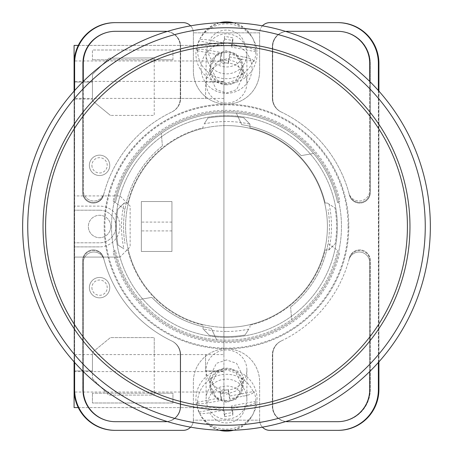 <?xml version="1.0" encoding="UTF-8"?>
<svg xmlns="http://www.w3.org/2000/svg" width="453" height="453" viewBox="0 0 453 453"><rect width="100%" height="100%" fill="white"/><g stroke="black" fill="none" stroke-linecap="round" stroke-linejoin="round"><path stroke-width="0.34" stroke-dasharray="2.27 1.7" d="M348.097 226.5A121.597 121.597 0 0 1 226.5 348.097A121.597 121.597 0 0 1 104.903 226.5A121.597 121.597 0 0 1 226.5 104.903A121.597 121.597 0 0 1 348.097 226.5M111.529 226.5A114.971 114.971 0 0 0 226.5 341.471A114.971 114.971 0 0 0 341.471 226.5A114.971 114.971 0 0 0 226.5 111.529A114.971 114.971 0 0 0 111.529 226.5A114.971 114.971 0 0 0 226.5 341.471A114.971 114.971 0 0 0 341.471 226.5A114.971 114.971 0 0 0 226.5 111.529A114.971 114.971 0 0 0 111.529 226.5M226.5 401.222A16.818 16.506 180 0 1 209.682 384.716A16.818 16.506 180 0 1 226.5 368.204A16.818 16.506 180 0 1 243.318 384.716A16.818 16.506 180 0 1 226.5 401.222M226.5 359.925L216.409 363.351L209.682 377.055L216.409 390.763L226.5 394.189L236.591 390.763L243.318 377.055L236.591 363.351L226.5 359.925M226.5 84.796A16.818 16.506 0 0 1 209.682 68.284A16.818 16.506 0 0 1 226.5 51.778A16.818 16.506 0 0 1 243.318 68.284A16.818 16.506 0 0 1 226.5 84.796M226.5 58.811L216.409 62.237L209.682 75.945L216.409 89.649L226.5 93.075L236.591 89.649L243.318 75.945L236.591 62.237L226.5 58.811M226.5 43.273A25.481 25.011 180 0 0 201.019 68.284A25.481 25.011 180 0 0 226.5 93.301A25.481 25.011 180 0 0 251.981 68.284A25.481 25.011 180 0 0 226.5 43.273A25.481 25.011 180 0 0 201.019 68.284A25.481 25.011 180 0 0 226.5 93.301A25.481 25.011 180 0 0 251.981 68.284A25.481 25.011 180 0 0 226.5 43.273M113.125 251.936L115.379 250.328A113.646 113.646 0 0 0 337.621 250.328L328.034 243.493A102.944 102.944 0 0 1 290.588 307.06A102.944 102.944 0 0 0 328.034 209.507A102.944 102.944 0 0 1 328.034 243.493L337.621 250.328A113.646 113.646 0 0 1 139.445 299.552L151.829 297.366A102.944 102.944 0 0 0 211.279 328.312L216.596 339.716L211.279 328.312A102.944 102.944 0 0 1 151.829 297.366L139.445 299.552A113.646 113.646 0 0 1 115.379 250.328L113.125 251.936A116.195 116.195 0 0 0 339.875 251.936M226.5 402.372L216.902 399.11L210.498 386.069L216.902 373.029L226.5 369.773L236.098 373.029L242.502 386.069L236.098 399.11L226.5 402.372M226.5 400.418A16.002 15.708 180 0 1 210.498 384.716A16.002 15.708 180 0 1 226.5 369.008A16.002 15.708 180 0 1 242.502 384.716A16.002 15.708 180 0 1 226.5 400.418M226.5 83.227L216.902 79.971L210.498 66.931L216.902 53.89L226.5 50.628L236.098 53.89L242.502 66.931L236.098 79.971L226.5 83.227M226.5 52.576A16.002 15.708 180 0 0 210.498 68.284A16.002 15.708 180 0 0 226.5 83.992A16.002 15.708 180 0 0 242.502 68.284A16.002 15.708 180 0 0 226.5 52.576M113.125 201.064L124.966 209.507A102.944 102.944 0 0 1 162.412 145.94A102.944 102.944 0 0 0 124.966 243.493A102.944 102.944 0 0 1 124.966 209.507L115.379 202.672A113.646 113.646 0 0 1 337.621 202.672L339.875 201.064A116.195 116.195 0 0 0 113.125 201.064L115.379 202.672A113.646 113.646 0 0 1 313.555 153.448L301.171 155.634A102.944 102.944 0 0 0 241.721 124.688L236.404 113.284L241.721 124.688A102.944 102.944 0 0 1 301.171 155.634L313.555 153.448A113.646 113.646 0 0 1 337.621 202.672L339.875 201.064M190.588 427.162A10.193 10.193 0 0 0 193.374 420.158L193.374 381.936A33.126 33.126 0 0 1 226.5 348.81A33.126 33.126 0 0 1 259.626 381.936L259.626 420.158L193.374 420.158A10.193 10.193 0 0 1 183.182 430.35L115.402 430.35A40.77 40.77 0 0 1 74.632 389.58A40.77 40.77 0 0 0 115.402 430.35A40.77 40.77 0 0 1 74.632 389.58L74.632 63.42A40.77 40.77 0 0 1 115.402 22.65L114.852 22.65A40.77 40.77 0 0 0 74.082 63.42L74.082 389.58A40.77 40.77 0 0 0 114.852 430.35L115.402 430.35M262.412 25.838A10.193 10.193 0 0 0 259.626 32.843L193.374 32.843L259.626 32.843L259.626 71.064A33.126 33.126 0 0 1 226.5 104.19A33.126 33.126 0 0 1 193.374 71.064L193.374 32.843A10.193 10.193 0 0 0 183.182 22.65L115.402 22.65A40.77 40.77 0 0 0 74.632 63.42A40.77 40.77 0 0 1 115.402 22.65M190.588 25.838A10.193 10.193 0 0 1 193.374 32.843L193.374 71.064A33.126 33.126 0 0 0 226.5 104.19A33.126 33.126 0 0 0 259.626 71.064L259.626 32.843A10.193 10.193 0 0 1 269.818 22.65L337.598 22.65A40.77 40.77 0 0 1 378.368 63.42A40.77 40.77 0 0 0 337.598 22.65A40.77 40.77 0 0 1 378.368 63.42L378.368 389.58A40.77 40.77 0 0 1 337.598 430.35L338.148 430.35A40.77 40.77 0 0 0 378.918 389.58L378.918 63.42A40.77 40.77 0 0 0 338.148 22.65L337.598 22.65M262.412 427.162A10.193 10.193 0 0 1 259.626 420.158L259.626 381.936A33.126 33.126 0 0 0 226.5 348.81A33.126 33.126 0 0 0 193.374 381.936L193.374 420.158L259.626 420.158A10.193 10.193 0 0 0 269.818 430.35L337.598 430.35A40.77 40.77 0 0 0 378.368 389.58A40.77 40.77 0 0 1 337.598 430.35M369.705 371.579L369.705 262.547A10.561 10.561 0 0 0 348.957 259.779A126.897 126.897 0 0 1 281.081 341.058A15.289 15.289 0 0 0 272.366 354.863L272.366 406.398A15.289 15.289 0 0 0 285.707 421.562M167.293 421.562A15.289 15.289 0 0 0 180.634 406.398L180.634 354.863A15.289 15.289 0 0 0 171.919 341.058A126.897 126.897 0 0 1 104.043 259.779A10.561 10.561 0 0 0 83.295 262.547L83.295 371.579M285.707 31.438A15.289 15.289 0 0 0 272.366 46.602L272.366 98.137A15.289 15.289 0 0 0 281.081 111.942A126.897 126.897 0 0 1 348.957 193.221A10.561 10.561 0 0 0 369.705 190.453L369.705 81.421M83.295 81.421L83.295 190.453A10.561 10.561 0 0 0 104.043 193.221A126.897 126.897 0 0 1 171.919 111.942A15.289 15.289 0 0 0 180.634 98.137L180.634 46.602A15.289 15.289 0 0 0 167.293 31.438M74.632 362.479L74.632 90.521M378.368 90.521L378.368 362.479M288.017 31.314L338.148 31.314A32.106 32.106 0 0 1 370.254 63.42L370.254 192.531A10.561 10.561 0 0 1 349.461 195.141A126.897 126.897 0 0 0 349.308 194.558A10.561 10.561 0 0 0 370.09 191.902L370.09 63.42A32.106 32.106 0 0 0 337.983 31.314L337.598 31.314A32.106 32.106 0 0 1 369.705 63.42L369.705 190.453A10.561 10.561 0 0 1 348.957 193.221A126.897 126.897 0 0 1 349.308 194.558A10.561 10.561 0 0 0 370.09 191.902L370.09 63.42A32.106 32.106 0 0 0 337.983 31.314L338.148 31.314A32.106 32.106 0 0 1 370.254 63.42L370.254 192.531A10.561 10.561 0 0 1 349.461 195.141A126.897 126.897 0 0 0 281.404 112.095A15.289 15.289 0 0 1 272.729 98.312L272.729 46.602A15.289 15.289 0 0 1 288.017 31.314L287.655 31.314A15.289 15.289 0 0 0 272.366 46.602L272.366 98.137A15.289 15.289 0 0 0 281.081 111.942A126.897 126.897 0 0 1 281.302 112.05A126.897 126.897 0 0 1 281.404 112.095A15.289 15.289 0 0 1 272.729 98.312L272.729 46.602A15.289 15.289 0 0 1 285.82 31.472M162.412 145.94L161.313 133.409L162.412 145.94M290.588 307.06L291.687 319.591L290.588 307.06M115.017 421.686A32.106 32.106 0 0 1 82.91 389.58L82.91 261.098A10.561 10.561 0 0 1 103.692 258.442A126.897 126.897 0 0 1 103.539 257.859A10.561 10.561 0 0 0 82.746 260.469L82.746 389.58A32.106 32.106 0 0 0 114.852 421.686L115.402 421.686A32.106 32.106 0 0 1 83.295 389.58L83.295 262.547A10.561 10.561 0 0 1 104.043 259.779A126.897 126.897 0 0 1 103.692 258.442A10.561 10.561 0 0 0 82.91 261.098L82.91 389.58A32.106 32.106 0 0 0 115.017 421.686M103.692 194.558A10.561 10.561 0 0 1 82.91 191.902L82.91 63.42A32.106 32.106 0 0 1 115.017 31.314L115.402 31.314A32.106 32.106 0 0 0 83.295 63.42L83.295 190.453A10.561 10.561 0 0 0 104.043 193.221A126.897 126.897 0 0 0 103.692 194.558A10.561 10.561 0 0 1 82.91 191.902L82.91 63.42A32.106 32.106 0 0 1 115.017 31.314L165.345 31.314A15.289 15.289 0 0 1 180.634 46.602L180.634 98.137A15.289 15.289 0 0 1 171.919 111.942A126.897 126.897 0 0 0 171.698 112.05A126.897 126.897 0 0 0 171.596 112.095A126.897 126.897 0 0 0 103.539 195.141A126.897 126.897 0 0 1 103.692 194.558M103.539 195.141A10.561 10.561 0 0 1 82.746 192.531L82.746 63.42A32.106 32.106 0 0 1 114.852 31.314A32.106 32.106 0 0 0 82.746 63.42L82.746 192.531A10.561 10.561 0 0 0 103.539 195.141M338.148 421.686L337.598 421.686A32.106 32.106 0 0 0 369.705 389.58L369.705 262.547A10.561 10.561 0 0 0 348.957 259.779A126.897 126.897 0 0 0 349.308 258.442A10.561 10.561 0 0 1 370.09 261.098L370.09 389.58A32.106 32.106 0 0 1 337.983 421.686A32.106 32.106 0 0 0 370.09 389.58L370.09 261.098A10.561 10.561 0 0 0 349.308 258.442A126.897 126.897 0 0 0 349.461 257.859A10.561 10.561 0 0 1 370.254 260.469L370.254 389.58A32.106 32.106 0 0 1 338.148 421.686L287.655 421.686A15.289 15.289 0 0 1 272.366 406.398L272.366 354.863A15.289 15.289 0 0 1 281.081 341.058A126.897 126.897 0 0 0 281.302 340.95A126.897 126.897 0 0 0 281.404 340.905A126.897 126.897 0 0 0 349.461 257.859A10.561 10.561 0 0 1 370.254 260.469L370.254 389.58A32.106 32.106 0 0 1 338.148 421.686M164.983 421.686A15.289 15.289 0 0 0 180.271 406.398L180.271 354.688A15.289 15.289 0 0 0 171.596 340.905A126.897 126.897 0 0 1 103.539 257.859A10.561 10.561 0 0 0 82.746 260.469L82.746 389.58A32.106 32.106 0 0 0 114.852 421.686L165.345 421.686A15.289 15.289 0 0 0 180.634 406.398L180.634 354.863A15.289 15.289 0 0 0 171.919 341.058A126.897 126.897 0 0 1 171.698 340.95A126.897 126.897 0 0 1 171.596 340.905A15.289 15.289 0 0 1 180.271 354.688L180.271 406.398A15.289 15.289 0 0 1 167.18 421.528M378.753 362.049L378.753 90.951M74.247 90.951L74.247 362.049M167.214 31.461A15.289 15.289 0 0 1 180.379 46.602L180.379 98.261A15.289 15.289 0 0 1 171.698 112.05A15.289 15.289 0 0 0 180.379 98.261L180.379 46.602A15.289 15.289 0 0 0 165.09 31.314M287.91 31.314A15.289 15.289 0 0 0 272.621 46.602L272.621 98.261A15.289 15.289 0 0 0 281.302 112.05A15.289 15.289 0 0 1 272.621 98.261L272.621 46.602A15.289 15.289 0 0 1 285.786 31.461M165.09 421.686A15.289 15.289 0 0 0 180.379 406.398L180.379 354.739A15.289 15.289 0 0 0 171.698 340.95A15.289 15.289 0 0 1 180.379 354.739L180.379 406.398A15.289 15.289 0 0 1 167.214 421.539M115.017 22.65A40.77 40.77 0 0 0 74.247 63.42L74.247 389.58A40.77 40.77 0 0 0 115.017 430.35M337.983 22.65A40.77 40.77 0 0 1 378.753 63.42L378.753 389.58A40.77 40.77 0 0 1 337.983 430.35M272.621 354.739A15.289 15.289 0 0 1 281.302 340.95A15.289 15.289 0 0 0 272.621 354.739L272.621 406.398L272.621 354.739M287.91 421.686A15.289 15.289 0 0 1 272.621 406.398A15.289 15.289 0 0 0 285.786 421.539M378.918 361.868L378.918 91.132M285.82 421.528A15.289 15.289 0 0 1 272.729 406.398L272.729 354.688A15.289 15.289 0 0 1 281.404 340.905A15.289 15.289 0 0 0 272.729 354.688L272.729 406.398A15.289 15.289 0 0 0 288.017 421.686M167.18 31.472A15.289 15.289 0 0 1 180.271 46.602L180.271 98.312A15.289 15.289 0 0 1 171.596 112.095A15.289 15.289 0 0 0 180.271 98.312L180.271 46.602A15.289 15.289 0 0 0 164.983 31.314M74.082 91.132L74.082 361.868M226.5 349.959A20.385 20.011 0 0 0 206.115 369.971A20.385 20.011 0 0 0 206.489 373.787A20.385 20.011 0 0 0 226.5 389.976A20.385 20.011 0 0 0 246.885 369.971A20.385 20.011 0 0 0 246.511 366.149A20.385 20.011 0 0 0 226.5 349.959M233.72 430.22A28.941 28.409 0 0 0 252.344 415.497A28.941 28.409 0 0 0 255.435 402.287L255.871 401.256A29.371 28.833 0 0 0 255.333 396.262A29.371 28.833 0 0 0 253.923 391.437L229.62 396.075L229.62 398.799L243.278 396.194C249.048 395.01 252.451 393.765 253.493 392.468A28.941 28.409 0 0 0 220.979 374.829A28.941 28.409 0 0 0 197.565 403.136L197.129 402.275A29.371 28.833 0 0 0 197.667 407.27A29.371 28.833 0 0 0 199.077 412.094L199.507 412.96A28.941 28.409 0 0 0 200.656 415.497A28.941 28.409 0 0 0 219.28 430.22M196.483 404.869A30.578 30.017 180 0 1 220.668 369.676A30.578 30.017 180 0 1 256.517 393.414A30.578 30.017 180 0 1 253.805 412.649A30.578 30.017 180 0 1 226.5 429.155A30.578 30.017 180 0 1 199.195 412.649A30.578 30.017 180 0 1 196.483 404.869M253.493 392.468L253.923 391.437M206.489 402.96A20.385 20.011 180 0 1 206.115 399.138A20.385 20.011 180 0 1 224.546 379.223A20.385 20.011 180 0 1 246.511 395.322A20.385 20.011 180 0 1 246.885 399.138A20.385 20.011 180 0 1 228.454 419.059A20.385 20.011 180 0 1 206.489 402.96M229.62 398.799L228.329 392.275L220.141 393.838L221.432 400.361L207.78 402.966A18.788 18.443 180 0 1 222.916 386.386A18.788 18.443 180 0 1 243.278 396.194M197.565 403.136C198.607 404.042 202.01 403.985 207.78 402.966M199.077 412.094L223.38 407.457L224.671 413.98L224.671 416.703L223.38 410.18L209.722 412.785C203.958 413.804 200.549 413.866 199.507 412.96M224.671 416.703L232.859 415.141L231.568 408.617L245.22 406.013A18.788 18.443 180 0 1 230.084 422.592A18.788 18.443 180 0 1 209.722 412.785M255.435 402.287C254.393 403.589 250.99 404.829 245.22 406.013M229.62 396.075L228.329 389.552L228.329 392.275M197.129 402.275L221.432 397.638L220.141 391.115L228.329 389.552M220.141 391.115L220.141 393.838M221.432 397.638L221.432 400.361M223.38 407.457L223.38 410.18M224.671 413.98L232.859 412.417L232.859 415.141M232.859 412.417L231.568 405.894L231.568 408.617M255.871 401.256L231.568 405.894M246.511 86.851A20.385 20.011 0 0 1 226.5 103.041A20.385 20.011 0 0 1 206.115 83.029A20.385 20.011 0 0 1 206.489 79.213A20.385 20.011 0 0 1 226.5 63.024A20.385 20.011 0 0 1 246.885 83.029A20.385 20.011 0 0 1 246.511 86.851M253.493 60.532L253.923 61.563L229.62 56.925L229.62 54.201L243.278 56.806C249.048 57.99 252.451 59.235 253.493 60.532A28.941 28.409 0 0 1 220.979 78.171A28.941 28.409 0 0 1 197.565 49.864L197.129 50.725A29.371 28.833 0 0 1 197.667 45.73A29.371 28.833 0 0 1 199.077 40.906L199.507 40.04A28.941 28.409 0 0 1 200.656 37.503A28.941 28.409 0 0 1 219.28 22.78M256.517 59.586A30.578 30.017 180 0 0 253.805 40.351A30.578 30.017 180 0 0 226.5 23.845A30.578 30.017 180 0 0 199.195 40.351A30.578 30.017 180 0 0 196.483 48.131A30.578 30.017 180 0 0 220.668 83.324A30.578 30.017 180 0 0 256.517 59.586M233.72 22.78A28.941 28.409 0 0 1 252.344 37.503A28.941 28.409 0 0 1 255.435 50.713L255.871 51.744A29.371 28.833 0 0 1 255.333 56.738A29.371 28.833 0 0 1 253.923 61.563M246.511 57.678A20.385 20.011 180 0 0 246.885 53.862A20.385 20.011 180 0 0 228.454 33.941A20.385 20.011 180 0 0 206.489 50.04A20.385 20.011 180 0 0 206.115 53.862A20.385 20.011 180 0 0 224.546 73.777A20.385 20.011 180 0 0 246.511 57.678M197.565 49.864C198.607 48.958 202.01 49.015 207.78 50.034L221.432 52.639L220.141 59.162L228.329 60.725L229.62 54.201M223.38 42.82L223.38 45.543L224.671 39.02L224.671 36.297L223.38 42.82L209.722 40.215C203.958 39.196 200.549 39.134 199.507 40.04M255.435 50.713C254.393 49.411 250.99 48.171 245.22 46.987L231.568 44.383L232.859 37.859L224.671 36.297M229.62 56.925L228.329 63.448L228.329 60.725M197.129 50.725L221.432 55.362L220.141 61.885L220.141 59.162M220.141 61.885L228.329 63.448M221.432 55.362L221.432 52.639M223.38 45.543L199.077 40.906M224.671 39.02L232.859 40.583L232.859 37.859M232.859 40.583L231.568 47.106L231.568 44.383M255.871 51.744L231.568 47.106M109.756 165.345A10.193 10.193 0 0 0 99.564 155.153A10.193 10.193 0 0 0 89.371 165.345A10.193 10.193 0 0 0 99.564 175.538A10.193 10.193 0 0 0 109.756 165.345A10.193 10.193 0 0 0 99.564 155.153A10.193 10.193 0 0 0 89.371 165.345A10.193 10.193 0 0 0 99.564 175.538A10.193 10.193 0 0 0 109.756 165.345A10.193 10.193 0 0 1 99.564 175.538A10.193 10.193 0 0 1 89.371 165.345A10.193 10.193 0 0 1 99.564 155.153A10.193 10.193 0 0 1 109.756 165.345A10.193 10.193 0 0 0 99.564 155.153A10.193 10.193 0 0 0 89.371 165.345A10.193 10.193 0 0 0 99.564 175.538A10.193 10.193 0 0 0 109.756 165.345A10.193 10.193 0 0 0 99.564 155.153A10.193 10.193 0 0 0 89.371 165.345M109.756 287.655A10.193 10.193 0 0 0 99.564 277.463A10.193 10.193 0 0 0 89.371 287.655A10.193 10.193 0 0 0 99.564 297.848A10.193 10.193 0 0 0 109.756 287.655A10.193 10.193 0 0 0 99.564 277.463A10.193 10.193 0 0 0 89.371 287.655A10.193 10.193 0 0 0 99.564 297.848A10.193 10.193 0 0 0 109.756 287.655A10.193 10.193 0 0 1 99.564 297.848A10.193 10.193 0 0 1 89.371 287.655A10.193 10.193 0 0 1 99.564 277.463A10.193 10.193 0 0 1 109.756 287.655A10.193 10.193 0 0 0 99.564 277.463A10.193 10.193 0 0 0 89.371 287.655A10.193 10.193 0 0 0 99.564 297.848A10.193 10.193 0 0 0 109.756 287.655A10.193 10.193 0 0 0 99.564 277.463A10.193 10.193 0 0 0 89.371 287.655M223.912 354.597L223.912 45.402L223.912 407.598L223.912 354.597L154.246 354.597L154.246 337.598L110.419 337.598L92.429 352.315L92.429 354.597L74.082 354.597L74.082 206.115L99.564 206.115A20.385 20.385 0 0 1 119.949 226.5A20.385 20.385 0 0 1 99.564 246.885A20.385 20.385 0 0 0 119.949 226.5A20.385 20.385 0 0 0 99.564 206.115L74.082 206.115L74.082 45.402L223.912 45.402L78.284 45.402M110.775 226.5A11.212 11.212 0 0 0 99.564 215.288A11.212 11.212 0 0 0 88.352 226.5A11.212 11.212 0 0 1 99.564 215.288A11.212 11.212 0 0 1 110.775 226.5A11.212 11.212 0 0 1 99.564 237.712A11.212 11.212 0 0 1 88.352 226.5A11.212 11.212 0 0 0 99.564 237.712A11.212 11.212 0 0 0 110.775 226.5M171.93 201.528L141.353 201.528L141.353 251.472L141.353 201.528L171.93 201.528L171.93 251.472L141.353 251.472L141.353 201.528L171.93 201.528L171.93 251.472L141.353 251.472L141.353 201.528L171.93 201.528L171.93 251.472L141.353 251.472L171.93 251.472L171.93 201.528M205.566 98.403L205.566 82.095L223.912 82.095L205.566 82.095L205.566 98.403L92.429 98.403L92.429 100.679L110.419 115.396L92.429 100.679L92.429 74.485L108.992 58.182L154.235 57.91L154.235 115.396L110.419 115.396L154.235 115.396L154.235 59.779L172.95 59.779L92.429 59.779L107.372 59.779L108.992 58.182L154.235 57.91L154.235 59.779L107.372 59.779L92.429 74.485L92.429 98.403L74.082 98.403M223.912 98.403L154.235 98.403M119.949 257.077L74.082 257.077L119.949 257.077L130.141 246.885L130.141 206.115L119.949 195.923L74.082 195.923L119.949 195.923L130.141 206.115L130.141 246.885L119.949 257.077M172.95 59.779L172.95 50.006L92.429 50.006L92.429 59.779L92.429 50.006L172.95 50.006L172.95 59.779M154.246 354.597L154.246 395.084L154.246 393.221L172.95 393.221L172.95 402.994L92.429 402.994L92.429 393.221L92.429 402.994L172.95 402.994L172.95 393.221L92.429 393.221L154.246 393.221L154.246 337.598L110.419 337.598L92.429 352.315L92.429 378.51L92.429 354.597L92.429 370.905L92.429 354.597L205.566 354.597L205.566 370.905L223.912 370.905L205.566 370.905L205.566 354.597M92.429 378.51L108.72 395.084L154.246 395.084L108.72 395.084L92.429 378.51M78.284 407.598L223.912 407.598L74.082 407.598L74.082 354.597M223.912 81.404L74.082 81.404L74.082 371.596L223.912 371.596M92.429 98.403L92.429 99.094L74.082 99.094L92.429 99.094L92.429 82.095L92.429 98.403M99.564 210.192L74.082 210.192L99.564 210.192A16.308 16.308 0 0 1 115.872 226.5A16.308 16.308 0 0 1 99.564 242.808L74.082 242.808L99.564 242.808A16.308 16.308 0 0 0 115.872 226.5A16.308 16.308 0 0 0 99.564 210.192M74.082 370.905L92.429 370.905L74.082 370.905M223.912 392.032L74.156 392.032M74.082 82.095L92.429 82.095L74.082 82.095M223.912 60.968L74.156 60.968M99.564 246.885L74.082 246.885L99.564 246.885M226.5 43.035A183.465 183.465 0 0 0 43.035 226.5A183.465 183.465 0 0 0 226.5 409.965A183.465 183.465 0 0 0 409.965 226.5A183.465 183.465 0 0 0 226.5 43.035M226.5 331.483A104.983 104.983 0 0 1 203.057 328.833L209.331 335.231A110.079 110.079 0 0 0 245.05 335.005L248.856 329.076A104.983 104.983 0 0 1 226.5 331.483M249.943 124.167L243.669 117.769A110.079 110.079 0 0 0 207.95 117.995L204.144 123.924A104.983 104.983 0 0 1 249.943 124.167L249.943 127.831A101.415 101.415 0 0 1 325.169 203.057L327.383 203.057L329.076 204.144A104.983 104.983 0 0 1 328.833 249.943L325.169 249.943A101.415 101.415 0 0 1 249.943 325.169L249.943 327.383L249.943 325.169A101.415 101.415 0 0 0 325.169 249.943L328.957 249.943L335.231 243.669A110.079 110.079 0 0 0 335.005 207.95L327.383 203.057L325.169 203.057A101.415 101.415 0 0 0 249.943 127.831L249.943 124.043L243.669 117.769A110.079 110.079 0 0 0 207.95 117.995L204.144 123.924M226.5 430.35A203.85 203.85 0 0 0 430.35 226.5A203.85 203.85 0 0 0 226.5 22.65A203.85 203.85 0 0 0 22.65 226.5A203.85 203.85 0 0 0 226.5 430.35M226.5 348.81A122.31 122.31 0 0 0 348.81 226.5A122.31 122.31 0 0 0 226.5 104.19A122.31 122.31 0 0 0 104.19 226.5A122.31 122.31 0 0 0 226.5 348.81A122.31 122.31 0 0 0 348.81 226.5A122.31 122.31 0 0 0 226.5 104.19A122.31 122.31 0 0 0 104.19 226.5A122.31 122.31 0 0 0 226.5 348.81M226.5 337.343A110.843 110.843 0 0 0 337.343 226.5A110.843 110.843 0 0 0 226.5 115.657A110.843 110.843 0 0 0 115.657 226.5A110.843 110.843 0 0 0 226.5 337.343A110.843 110.843 0 0 0 337.343 226.5A110.843 110.843 0 0 0 226.5 115.657A110.843 110.843 0 0 0 115.657 226.5A110.843 110.843 0 0 0 226.5 337.343M226.5 327.406A100.906 100.906 0 0 0 327.406 226.5A100.906 100.906 0 0 0 226.5 125.594A100.906 100.906 0 0 1 327.406 226.5A100.906 100.906 0 0 1 226.5 327.406A100.906 100.906 0 0 1 125.594 226.5A100.906 100.906 0 0 1 226.5 125.594A100.906 100.906 0 0 0 125.594 226.5A100.906 100.906 0 0 0 226.5 327.406M127.831 203.057A101.415 101.415 0 0 1 203.057 127.831L203.057 125.617L203.057 127.831A101.415 101.415 0 0 0 127.831 203.057L124.043 203.057L117.769 209.331A110.079 110.079 0 0 0 117.995 245.05L123.924 248.856A104.983 104.983 0 0 1 124.167 203.057L127.831 203.057M203.057 328.833L203.057 325.169A101.415 101.415 0 0 1 127.831 249.943L125.617 249.943L127.831 249.943A101.415 101.415 0 0 0 203.057 325.169L203.057 328.957L209.331 335.231A110.079 110.079 0 0 0 245.05 335.005L248.856 329.076M124.167 203.057L117.769 209.331A110.079 110.079 0 0 0 117.995 245.05L123.924 248.856M328.833 249.943L335.231 243.669A110.079 110.079 0 0 0 335.005 207.95L329.076 204.144M226.5 407.417A180.917 180.917 0 0 0 407.417 226.5A180.917 180.917 0 0 0 226.5 45.583A180.917 180.917 0 0 0 45.583 226.5A180.917 180.917 0 0 0 226.5 407.417M115.379 202.672A113.646 113.646 0 0 1 337.621 202.672M337.621 250.328A113.646 113.646 0 0 1 115.379 250.328M207.78 50.034A18.788 18.443 180 0 0 222.916 66.614A18.788 18.443 180 0 0 243.278 56.806M245.22 46.987A18.788 18.443 180 0 0 230.084 30.408A18.788 18.443 180 0 0 209.722 40.215M91.919 287.655A7.644 7.644 0 0 0 99.564 295.299A7.644 7.644 0 0 0 107.208 287.655A7.644 7.644 0 0 0 99.564 280.011A7.644 7.644 0 0 0 91.919 287.655M91.919 165.345A7.644 7.644 0 0 0 99.564 172.989A7.644 7.644 0 0 0 107.208 165.345A7.644 7.644 0 0 0 99.564 157.701A7.644 7.644 0 0 0 91.919 165.345M171.93 230.911L141.353 230.911M171.93 222.089L141.353 222.089M209.682 377.055L209.682 384.716M209.682 75.945L209.682 68.284M210.498 384.716L210.498 386.069M210.498 68.284L210.498 66.931M242.502 68.284L242.502 66.931M242.502 384.716L242.502 386.069M243.318 75.945L243.318 68.284M243.318 377.055L243.318 384.716M206.115 369.971L206.115 399.138M246.885 369.971L246.885 399.138M233.952 430.214L244.733 424.801L252.344 415.497L253.805 412.649M219.048 430.214L208.267 424.801L200.656 415.497L199.195 412.649M219.048 22.786L208.267 28.199L200.656 37.503L199.195 40.351M233.952 22.786L244.733 28.199L252.344 37.503L253.805 40.351M246.885 83.029L246.885 53.862M206.115 83.029L206.115 53.862"/><path stroke-width="0.68" d="M369.705 371.579L369.705 389.58A32.106 32.106 0 0 1 337.598 421.686L287.655 421.686A15.289 15.289 0 0 1 285.707 421.562M83.295 371.579L83.295 389.58A32.106 32.106 0 0 0 115.402 421.686L165.345 421.686A15.289 15.289 0 0 0 167.293 421.562M369.705 81.421L369.705 63.42A32.106 32.106 0 0 0 337.598 31.314L287.655 31.314A15.289 15.289 0 0 0 285.707 31.438M167.293 31.438A15.289 15.289 0 0 0 165.345 31.314L115.402 31.314A32.106 32.106 0 0 0 83.295 63.42L83.295 81.421M190.588 25.838A10.193 10.193 0 0 0 183.182 22.65L115.402 22.65A40.77 40.77 0 0 0 74.632 63.42L74.632 90.521M190.588 427.162A10.193 10.193 0 0 1 183.182 430.35L115.402 430.35A40.77 40.77 0 0 1 74.632 389.58L74.632 362.479M262.412 427.162A10.193 10.193 0 0 0 269.818 430.35L337.598 430.35A40.77 40.77 0 0 0 378.368 389.58L378.368 362.479M262.412 25.838A10.193 10.193 0 0 1 269.818 22.65L337.598 22.65A40.77 40.77 0 0 1 378.368 63.42L378.368 90.521M115.402 22.65L114.852 22.65A40.77 40.77 0 0 0 74.082 63.42L74.082 91.132M378.918 91.132L378.918 63.42A40.77 40.77 0 0 0 338.148 22.65L337.598 22.65M337.598 430.35L338.148 430.35A40.77 40.77 0 0 0 378.918 389.58L378.918 361.868M74.082 361.868L74.082 389.58A40.77 40.77 0 0 0 114.852 430.35L115.402 430.35M378.753 362.049L378.753 389.58A40.77 40.77 0 0 1 337.983 430.35M378.753 90.951L378.753 63.42A40.77 40.77 0 0 0 337.983 22.65M74.247 90.951L74.247 63.42A40.77 40.77 0 0 1 115.017 22.65M74.247 362.049L74.247 389.58A40.77 40.77 0 0 0 115.017 430.35M165.09 31.314A15.289 15.289 0 0 1 167.214 31.461M285.786 31.461A15.289 15.289 0 0 1 287.91 31.314M167.214 421.539A15.289 15.289 0 0 1 165.09 421.686M287.91 421.686A15.289 15.289 0 0 1 285.786 421.539M167.18 421.528A15.289 15.289 0 0 1 164.983 421.686M288.017 421.686A15.289 15.289 0 0 1 285.82 421.528M164.983 31.314A15.289 15.289 0 0 1 167.18 31.472M285.82 31.472A15.289 15.289 0 0 1 288.017 31.314M74.082 371.596L74.082 407.598L78.284 407.598M78.284 45.402L74.082 45.402L74.082 81.404M226.5 22.65A203.85 203.85 0 0 1 430.35 226.5A203.85 203.85 0 0 1 226.5 430.35A203.85 203.85 0 0 1 22.65 226.5A203.85 203.85 0 0 1 226.5 22.65A203.85 203.85 0 0 0 22.65 226.5A203.85 203.85 0 0 0 226.5 430.35M226.5 43.035A183.465 183.465 0 0 0 43.035 226.5A183.465 183.465 0 0 0 226.5 409.965A183.465 183.465 0 0 0 409.965 226.5A183.465 183.465 0 0 0 226.5 43.035M226.5 45.583A180.917 180.917 0 0 1 407.417 226.5A180.917 180.917 0 0 1 226.5 407.417A180.917 180.917 0 0 1 45.583 226.5A180.917 180.917 0 0 1 226.5 45.583M219.28 430.22A28.941 28.409 0 0 0 233.72 430.22M219.28 22.78A28.941 28.409 0 0 1 233.72 22.78M226.5 425.254A198.754 198.754 0 0 0 425.254 226.5A198.754 198.754 0 0 0 226.5 27.746A198.754 198.754 0 0 0 27.746 226.5A198.754 198.754 0 0 0 226.5 425.254M219.048 430.214L233.952 430.214M219.048 22.786L233.952 22.786"/></g></svg>
